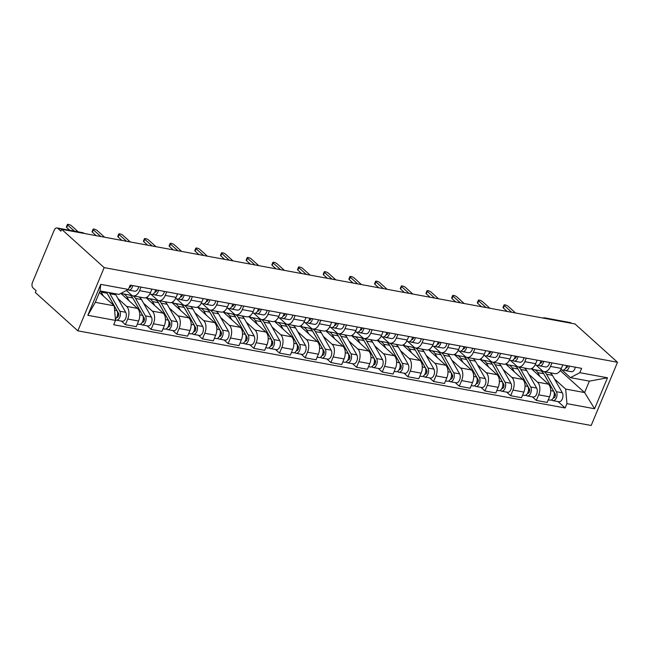 <?xml version="1.0" encoding="UTF-8"?>
<svg xmlns="http://www.w3.org/2000/svg" width="650" height="650" viewBox="0 0 650 650"><rect width="100%" height="100%" fill="white"/><g stroke="black" fill="none" stroke-linecap="round" stroke-linejoin="round"><path stroke-width="0.97" d="M61.652 229.304L60.881 231.148L57.761 228.329A4.152 2.462 -79.6 0 0 56.981 227.931A4.152 2.462 -79.6 0 0 54.21 230.206L32.5 282.36A4.152 2.462 -79.6 0 0 32.979 287.869L36.099 290.68L35.336 292.524L77.837 330.834L591.183 425.482L617.5 362.269L104.154 267.613L61.652 229.304L574.998 323.952L617.5 362.269M545.943 318.598L545.594 318.281A4.152 2.462 100.4 0 0 544.806 317.874L570.326 322.587A4.152 2.462 100.4 0 1 571.106 322.985L545.594 318.281A4.152 3.144 132 0 0 544.334 318.297M77.837 330.834L104.154 267.613M117.902 298.521L126.628 306.386A9.555 5.655 100.4 0 1 127.733 319.044L125.393 324.667L136.256 326.666L138.596 321.043A9.555 5.655 -79.6 0 0 137.499 308.392L120.876 293.41M133.185 295.88L144.048 297.879A9.555 5.655 -79.6 0 0 150.418 292.662L139.547 290.656A9.555 5.655 100.4 0 1 133.185 295.88A9.555 5.655 100.4 0 1 131.389 294.962L126.425 290.485M139.547 290.656L141.026 287.113M121.428 321.092L125.393 324.667M150.418 292.662L151.889 289.12M143.593 303.257L152.311 311.123A9.555 5.655 100.4 0 1 153.416 323.773L151.076 329.396L161.947 331.402L164.287 325.78A9.555 5.655 -79.6 0 0 163.183 313.129L146.039 297.668M166.709 291.85L165.23 295.392A9.555 5.655 100.4 0 1 158.868 300.609A9.555 5.655 100.4 0 1 157.072 299.691L150.963 294.19M147.119 325.829L151.076 329.396M158.868 300.609L169.731 302.616A9.555 5.655 -79.6 0 0 176.101 297.399L177.572 293.857M169.276 307.994L177.994 315.859A9.555 5.655 100.4 0 1 179.099 328.51L176.759 334.132L187.631 336.139L189.971 330.517A9.555 5.655 -79.6 0 0 188.866 317.858L171.722 302.404M192.392 296.587L190.913 300.129A9.555 5.655 100.4 0 1 184.551 305.346A9.555 5.655 100.4 0 1 182.756 304.428L176.646 298.919M172.803 330.566L176.759 334.132M184.551 305.346L195.414 307.352A9.555 5.655 -79.6 0 0 201.784 302.128L203.255 298.586M194.959 312.731L203.686 320.596A9.555 5.655 100.4 0 1 204.782 333.247L202.442 338.869L213.314 340.876L215.654 335.254A9.555 5.655 -79.6 0 0 214.549 322.595L197.405 307.141M218.075 301.324L216.604 304.866A9.555 5.655 100.4 0 1 210.234 310.082A9.555 5.655 100.4 0 1 208.439 309.164L202.329 303.656M198.486 335.294L202.442 338.869M210.234 310.082L221.106 312.089A9.555 5.655 -79.6 0 0 227.467 306.865L228.938 303.322M220.643 317.468L229.369 325.325A9.555 5.655 100.4 0 1 230.466 337.984L228.126 343.606L238.997 345.605L241.337 339.991A9.555 5.655 -79.6 0 0 240.232 327.332L223.088 311.878M243.758 306.061L242.287 309.603A9.555 5.655 100.4 0 1 235.918 314.819A9.555 5.655 100.4 0 1 234.122 313.901L228.012 308.392M224.169 340.031L228.126 343.606M235.918 314.819L246.789 316.818A9.555 5.655 -79.6 0 0 253.151 311.602L254.629 308.059M246.326 322.197L255.052 330.062A9.555 5.655 100.4 0 1 256.157 342.721L253.817 348.343L264.68 350.342L267.02 344.719A9.555 5.655 -79.6 0 0 265.915 332.069L248.771 316.615M269.441 310.789L267.971 314.332A9.555 5.655 100.4 0 1 261.601 319.556A9.555 5.655 100.4 0 1 259.805 318.638L253.695 313.129M249.852 344.768L253.817 348.343M261.601 319.556L272.472 321.555A9.555 5.655 -79.6 0 0 278.834 316.339L280.312 312.796M272.009 326.934L280.735 334.799A9.555 5.655 100.4 0 1 281.84 347.457L279.5 353.08L290.363 355.079L292.703 349.456A9.555 5.655 -79.6 0 0 291.598 336.806L274.454 321.352M295.124 315.526L293.654 319.069A9.555 5.655 100.4 0 1 287.284 324.293A9.555 5.655 100.4 0 1 285.488 323.375L279.378 317.866M275.535 349.505L279.5 353.08M287.284 324.293L298.155 326.292A9.555 5.655 -79.6 0 0 304.517 321.076L305.996 317.533M297.692 331.671L306.418 339.536A9.555 5.655 100.4 0 1 307.523 352.194L305.183 357.809L316.046 359.816L318.386 354.193A9.555 5.655 -79.6 0 0 317.281 341.543L300.137 326.089M320.808 320.263L319.337 323.806A9.555 5.655 100.4 0 1 312.975 329.022A9.555 5.655 100.4 0 1 311.171 328.112L305.061 322.603M301.218 354.242L305.183 357.809M312.975 329.022L323.838 331.029A9.555 5.655 -79.6 0 0 330.2 325.812L331.679 322.27M323.375 336.408L332.101 344.273A9.555 5.655 100.4 0 1 333.206 356.923L330.866 362.546L341.729 364.553L344.069 358.93A9.555 5.655 -79.6 0 0 342.964 346.271L325.821 330.817M346.499 325L345.02 328.543A9.555 5.655 100.4 0 1 338.658 333.759A9.555 5.655 100.4 0 1 336.854 332.841L330.744 327.332M326.901 358.979L330.866 362.546M338.658 333.759L349.521 335.766A9.555 5.655 -79.6 0 0 355.883 330.541L357.362 326.999M349.058 341.144L357.784 349.009A9.555 5.655 100.4 0 1 358.889 361.66L356.549 367.283L367.412 369.289L369.752 363.667A9.555 5.655 -79.6 0 0 368.648 351.008L351.504 335.554M372.182 329.737L370.703 333.279A9.555 5.655 100.4 0 1 364.341 338.496A9.555 5.655 100.4 0 1 362.546 337.577L356.436 332.069M352.584 363.716L356.549 367.283M364.341 338.496L375.204 340.502A9.555 5.655 -79.6 0 0 381.574 335.278L383.045 331.736M374.741 345.881L383.467 353.746A9.555 5.655 100.4 0 1 384.572 366.397L382.233 372.019L393.096 374.026L395.436 368.404A9.555 5.655 -79.6 0 0 394.339 355.745L377.195 340.291M397.865 334.474L396.386 338.016A9.555 5.655 100.4 0 1 390.024 343.233A9.555 5.655 100.4 0 1 388.229 342.314L382.119 336.806M378.267 368.444L382.233 372.019M390.024 343.233L400.887 345.239A9.555 5.655 -79.6 0 0 407.257 340.015L408.728 336.473M400.424 350.61L409.151 358.475A9.555 5.655 100.4 0 1 410.256 371.134L407.916 376.756L418.779 378.755L421.119 373.132A9.555 5.655 -79.6 0 0 420.022 360.482L402.878 345.028M423.548 339.202L422.069 342.745A9.555 5.655 100.4 0 1 415.707 347.969A9.555 5.655 100.4 0 1 413.912 347.051L407.802 341.543M403.951 373.181L407.916 376.756M415.707 347.969L426.571 349.968A9.555 5.655 -79.6 0 0 432.941 344.752L434.411 341.209M426.116 355.347L434.834 363.212A9.555 5.655 100.4 0 1 435.939 375.871L433.599 381.493L444.47 383.492L446.81 377.869A9.555 5.655 -79.6 0 0 445.705 365.219L428.561 349.765M449.231 343.939L447.753 347.482A9.555 5.655 100.4 0 1 441.391 352.706A9.555 5.655 100.4 0 1 439.595 351.788L433.485 346.279M429.642 377.918L433.599 381.493M441.391 352.706L452.254 354.705A9.555 5.655 -79.6 0 0 458.624 349.489L460.094 345.946M451.799 360.084L460.517 367.949A9.555 5.655 100.4 0 1 461.622 380.608L459.282 386.222L470.153 388.229L472.493 382.606A9.555 5.655 -79.6 0 0 471.388 369.956L454.244 354.502M474.914 348.676L473.436 352.219A9.555 5.655 100.4 0 1 467.074 357.435A9.555 5.655 100.4 0 1 465.278 356.525L459.168 351.016M455.325 382.655L459.282 386.222M467.074 357.435L477.937 359.442A9.555 5.655 -79.6 0 0 484.307 354.226L485.777 350.683M477.482 364.821L486.208 372.686A9.555 5.655 100.4 0 1 487.305 385.336L484.965 390.959L495.836 392.966L498.176 387.343A9.555 5.655 -79.6 0 0 497.071 374.692L479.927 359.231M500.598 353.413L499.127 356.956A9.555 5.655 100.4 0 1 492.757 362.172A9.555 5.655 100.4 0 1 490.961 361.254L484.851 355.753M481.008 387.392L484.965 390.959M492.757 362.172L503.628 364.179A9.555 5.655 -79.6 0 0 509.99 358.963L511.461 355.42M503.165 369.558L511.891 377.423A9.555 5.655 100.4 0 1 512.988 390.073L510.648 395.696L521.519 397.702L523.859 392.08A9.555 5.655 -79.6 0 0 522.754 379.421L505.611 363.967M526.281 358.15L524.81 361.692A9.555 5.655 100.4 0 1 518.44 366.909A9.555 5.655 100.4 0 1 516.644 365.991L510.534 360.482M506.691 392.129L510.648 395.696M518.44 366.909L529.311 368.916A9.555 5.655 -79.6 0 0 535.673 363.691L537.152 360.149M528.848 374.294L537.574 382.159A9.555 5.655 100.4 0 1 538.679 394.81L536.339 400.433L547.202 402.439L549.543 396.817A9.555 5.655 -79.6 0 0 548.438 384.158L531.294 368.704M551.964 362.887L550.493 366.429A9.555 5.655 100.4 0 1 544.123 371.646A9.555 5.655 100.4 0 1 542.327 370.727L536.217 365.219M532.374 396.858L536.339 400.433M544.123 371.646L554.994 373.652A9.555 5.655 -79.6 0 0 561.356 368.428L562.835 364.886M106.308 292.069A12.464 7.378 100.4 0 1 107.088 293.215L114.221 305.825L115.505 320.418L87.839 315.315L100.734 284.351L128.391 289.445L118.983 294.409L100.051 290.916L95.298 302.339L114.229 305.833L99.409 292.467M560.219 370.581L584.61 392.559L589.363 381.136L570.432 377.642L579.832 372.686L581.636 368.355L130.195 285.114L128.391 289.445M579.832 372.686L607.49 377.788L594.604 408.752L566.946 403.65L565.671 389.074L584.61 392.559L594.604 408.752M115.505 320.418L113.701 324.748L565.142 407.981L566.946 403.65M554.531 379.023L565.671 389.074M570.432 377.642L561.901 369.956M558.058 401.594L565.142 407.981M87.839 315.315L95.298 302.339M100.734 284.351L100.051 290.916M589.363 381.136L607.49 377.788M129.423 287.463L129.236 287.43A2.494 1.479 -79.6 0 0 129.301 287.446A2.494 1.479 -79.6 0 0 131.202 285.301M130.431 286.951L129.553 286.658M127.774 289.778L128.57 290.038A5.192 3.071 -79.6 0 0 128.814 290.103A5.192 3.071 -79.6 0 0 132.771 285.594M134.493 291.135A5.192 3.071 -79.6 0 0 134.745 291.2A5.192 3.071 -79.6 0 0 138.694 286.683M69.834 230.303L66.706 227.476A2.389 0.658 -157.4 0 1 66.389 226.907L67.389 224.518A2.389 0.658 22.6 0 0 67.697 225.087L74.433 231.148M78.219 231.847L71.492 225.778A2.389 0.658 22.6 0 0 69.119 224.559A2.389 0.658 22.6 0 0 67.389 224.518M100.376 290.973A12.464 7.378 100.4 0 1 101.164 292.118L103.391 296.059M114.229 305.841L116.968 310.676A5.192 3.071 100.4 0 1 115.383 319.053M117.593 314.145L118.722 315.161M108.095 294.994A9.758 5.777 100.4 0 1 108.582 295.734L118.454 313.194A2.494 1.479 100.4 0 1 118.495 316.038A2.494 1.479 100.4 0 1 116.797 317.493A2.494 1.479 100.4 0 1 116.659 317.452M109.103 292.581A12.464 7.378 100.4 0 1 109.883 293.727L119.763 311.196A5.192 3.071 100.4 0 1 119.844 317.119A5.192 3.071 100.4 0 1 116.309 320.149A5.192 3.071 100.4 0 1 115.44 319.743M115.034 293.678A12.464 7.378 100.4 0 1 115.814 294.824L125.694 312.284A5.192 3.071 100.4 0 1 125.775 318.207A5.192 3.071 100.4 0 1 122.233 321.238L116.309 320.149M115.7 318.768L115.416 319.442M155.106 292.199L154.846 292.142A2.494 1.479 -79.6 0 0 154.984 292.183A2.494 1.479 -79.6 0 0 156.886 290.038M156.114 291.688L155.204 291.379M152.669 294.247L154.253 294.775A5.192 3.071 -79.6 0 0 154.497 294.84A5.192 3.071 -79.6 0 0 158.454 290.331M160.176 295.872A5.192 3.071 -79.6 0 0 160.428 295.929A5.192 3.071 -79.6 0 0 164.385 291.419M96.233 235.682L92.389 232.213A2.389 0.658 -157.4 0 1 92.072 231.644L93.072 229.247A2.389 0.658 22.6 0 0 93.389 229.816L100.823 236.527M151.45 294.263A5.192 3.071 -79.6 0 0 151.702 294.32A5.192 3.071 -79.6 0 0 155.659 289.811M104.609 237.226L97.175 230.514A2.389 0.658 22.6 0 0 94.803 229.296A2.389 0.658 22.6 0 0 93.072 229.247M180.789 296.936L180.529 296.879A2.494 1.479 -79.6 0 0 180.676 296.92A2.494 1.479 -79.6 0 0 182.569 294.775M181.797 296.424L180.887 296.116M178.352 298.984L179.936 299.512A5.192 3.071 -79.6 0 0 180.18 299.577A5.192 3.071 -79.6 0 0 184.137 295.067M185.859 300.601A5.192 3.071 -79.6 0 0 186.111 300.666A5.192 3.071 -79.6 0 0 190.068 296.156M121.916 240.411L118.072 236.949A2.389 0.658 -157.4 0 1 117.764 236.381L118.755 233.984A2.389 0.658 22.6 0 0 119.072 234.553L126.506 241.264M177.133 298.992A5.192 3.071 -79.6 0 0 177.385 299.057A5.192 3.071 -79.6 0 0 181.342 294.548M130.293 241.963L122.858 235.251A2.389 0.658 22.6 0 0 120.486 234.033A2.389 0.658 22.6 0 0 118.755 233.984M121.371 293.857A12.464 7.378 100.4 0 1 123.069 293.841L129.001 294.929A12.464 7.378 100.4 0 1 132.771 297.952L142.651 315.412A5.192 3.071 100.4 0 1 142.732 321.336A5.192 3.071 100.4 0 1 139.189 324.366L137.361 324.025M123.069 293.841A12.464 7.378 100.4 0 1 126.847 296.855L129.074 300.796M143.276 318.882L144.406 319.898M133.778 299.731A9.758 5.777 100.4 0 1 134.266 300.471L144.138 317.931A2.494 1.479 100.4 0 1 144.178 320.775A2.494 1.479 100.4 0 1 142.48 322.229A2.494 1.479 100.4 0 1 142.342 322.189M130.357 295.417A12.464 7.378 100.4 0 1 131.796 295.449A12.464 7.378 100.4 0 1 132.234 295.547M132.933 295.823A12.464 7.378 100.4 0 1 135.574 298.464L145.446 315.924A5.192 3.071 100.4 0 1 145.527 321.856A5.192 3.071 100.4 0 1 141.993 324.886A5.192 3.071 100.4 0 1 141.018 324.382L140.286 324.252M138.889 296.928A12.464 7.378 100.4 0 1 141.497 299.561L151.377 317.021A5.192 3.071 100.4 0 1 151.458 322.944A5.192 3.071 100.4 0 1 147.916 325.975L141.993 324.886M122.452 293.767L121.623 293.02M141.383 323.505L141.018 324.382M148.135 298.504L146.762 297.318M147.054 298.586A12.464 7.378 100.4 0 1 148.752 298.569L154.684 299.666A12.464 7.378 100.4 0 1 158.454 302.689L168.334 320.149A5.192 3.071 100.4 0 1 168.415 326.072A5.192 3.071 100.4 0 1 164.881 329.103L163.044 328.762M148.752 298.569A12.464 7.378 100.4 0 1 152.531 301.592L154.757 305.533M168.959 323.611L170.089 324.634M159.461 304.46A9.758 5.777 100.4 0 1 159.949 305.199L169.821 322.668A2.494 1.479 100.4 0 1 169.861 325.512A2.494 1.479 100.4 0 1 168.163 326.966A2.494 1.479 100.4 0 1 168.025 326.926M156.041 300.154A12.464 7.378 100.4 0 1 157.479 300.178A12.464 7.378 100.4 0 1 157.918 300.284M158.616 300.552A12.464 7.378 100.4 0 1 161.257 303.201L171.129 320.661A5.192 3.071 100.4 0 1 171.21 326.592A5.192 3.071 100.4 0 1 167.676 329.615A5.192 3.071 100.4 0 1 166.701 329.119L165.969 328.981M164.58 301.665A12.464 7.378 100.4 0 1 167.18 304.298L177.06 321.758A5.192 3.071 100.4 0 1 177.141 327.681A5.192 3.071 100.4 0 1 173.607 330.712L167.676 329.615M167.066 328.242L166.701 329.119M206.213 301.616L206.237 301.624A2.494 1.479 -79.6 0 0 206.359 301.657A2.494 1.479 -79.6 0 0 208.252 299.512M207.488 301.161L206.57 300.852M204.035 303.721L205.619 304.249A5.192 3.071 -79.6 0 0 205.863 304.314A5.192 3.071 -79.6 0 0 209.82 299.796M211.543 305.338A5.192 3.071 -79.6 0 0 211.794 305.402A5.192 3.071 -79.6 0 0 215.751 300.893M147.599 245.148L143.756 241.686A2.389 0.658 -157.4 0 1 143.447 241.118L144.438 238.721A2.389 0.658 22.6 0 0 144.755 239.289L152.189 245.993M202.824 303.729A5.192 3.071 -79.6 0 0 203.068 303.794A5.192 3.071 -79.6 0 0 207.025 299.284M155.984 246.691L148.541 239.988A2.389 0.658 22.6 0 0 146.169 238.769A2.389 0.658 22.6 0 0 144.438 238.721M231.896 306.353L231.92 306.361A2.494 1.479 -79.6 0 0 232.042 306.394A2.494 1.479 -79.6 0 0 233.935 304.249M233.171 305.898L232.253 305.589M229.718 308.457L231.303 308.986A5.192 3.071 -79.6 0 0 231.546 309.043A5.192 3.071 -79.6 0 0 235.503 304.533M237.234 310.074A5.192 3.071 -79.6 0 0 237.477 310.139A5.192 3.071 -79.6 0 0 241.434 305.63M173.282 249.884L169.439 246.423A2.389 0.658 -157.4 0 1 169.13 245.854L170.129 243.457A2.389 0.658 22.6 0 0 170.438 244.026L177.881 250.729M228.507 308.466A5.192 3.071 -79.6 0 0 228.751 308.531A5.192 3.071 -79.6 0 0 232.708 304.021M181.667 251.428L174.224 244.725A2.389 0.658 22.6 0 0 171.852 243.498A2.389 0.658 22.6 0 0 170.129 243.457M257.579 311.09L257.603 311.098A2.494 1.479 -79.6 0 0 257.725 311.123A2.494 1.479 -79.6 0 0 259.618 308.977M258.854 310.627L257.936 310.326M255.401 313.194L256.986 313.714A5.192 3.071 -79.6 0 0 257.238 313.779A5.192 3.071 -79.6 0 0 261.186 309.27M262.917 314.811A5.192 3.071 -79.6 0 0 263.161 314.876A5.192 3.071 -79.6 0 0 267.118 310.367M198.965 254.621L195.122 251.16A2.389 0.658 -157.4 0 1 194.813 250.591L195.812 248.194A2.389 0.658 22.6 0 0 196.121 248.763L203.564 255.466M254.191 313.202A5.192 3.071 -79.6 0 0 254.434 313.267A5.192 3.071 -79.6 0 0 258.391 308.758M207.35 256.165L199.907 249.462A2.389 0.658 22.6 0 0 197.535 248.235A2.389 0.658 22.6 0 0 195.812 248.194M173.818 303.241L172.445 302.055M172.737 303.322A12.464 7.378 100.4 0 1 174.444 303.306L180.367 304.403A12.464 7.378 100.4 0 1 184.137 307.418L194.017 324.886A5.192 3.071 100.4 0 1 194.098 330.809A5.192 3.071 100.4 0 1 190.564 333.84L188.727 333.499M174.444 303.306A12.464 7.378 100.4 0 1 178.214 306.329L180.44 310.269M194.643 328.348L195.78 329.371M185.144 309.197A9.758 5.777 100.4 0 1 185.632 309.936L195.504 327.397A2.494 1.479 100.4 0 1 195.544 330.241A2.494 1.479 100.4 0 1 193.846 331.695A2.494 1.479 100.4 0 1 193.708 331.662M181.724 304.891A12.464 7.378 100.4 0 1 183.17 304.915A12.464 7.378 100.4 0 1 183.601 305.021M184.299 305.289A12.464 7.378 100.4 0 1 186.94 307.938L196.812 325.398A5.192 3.071 100.4 0 1 196.893 331.321A5.192 3.071 100.4 0 1 193.359 334.352A5.192 3.071 100.4 0 1 192.384 333.856L191.653 333.718M190.263 306.402A12.464 7.378 100.4 0 1 192.863 309.026L202.743 326.495A5.192 3.071 100.4 0 1 202.824 332.418A5.192 3.071 100.4 0 1 199.29 335.449L193.359 334.352M192.749 332.979L192.384 333.856M199.501 307.978L198.128 306.792M198.421 308.059A12.464 7.378 100.4 0 1 200.127 308.043L206.05 309.14A12.464 7.378 100.4 0 1 209.82 312.154L219.7 329.615A5.192 3.071 100.4 0 1 219.781 335.546A5.192 3.071 100.4 0 1 216.247 338.577L214.411 338.236M200.127 308.043A12.464 7.378 100.4 0 1 203.897 311.066L206.123 315.006M220.326 333.084L221.463 334.1M210.828 313.934A9.758 5.777 100.4 0 1 211.315 314.673L221.195 332.134A2.494 1.479 100.4 0 1 221.227 334.977A2.494 1.479 100.4 0 1 219.537 336.432A2.494 1.479 100.4 0 1 219.391 336.391M207.407 309.627A12.464 7.378 100.4 0 1 208.853 309.652A12.464 7.378 100.4 0 1 209.284 309.757M209.982 310.026A12.464 7.378 100.4 0 1 212.623 312.674L222.495 330.135A5.192 3.071 100.4 0 1 222.584 336.058A5.192 3.071 100.4 0 1 219.042 339.089A5.192 3.071 100.4 0 1 218.067 338.593L217.336 338.455M215.946 311.139A12.464 7.378 100.4 0 1 218.546 313.763L228.426 331.224A5.192 3.071 100.4 0 1 228.507 337.155A5.192 3.071 100.4 0 1 224.973 340.186L219.042 339.089M218.432 337.707L218.067 338.593M225.184 312.707L223.819 311.529M224.104 312.796A12.464 7.378 100.4 0 1 225.81 312.78L231.733 313.877A12.464 7.378 100.4 0 1 235.503 316.891L245.383 334.352A5.192 3.071 100.4 0 1 245.464 340.283A5.192 3.071 100.4 0 1 241.93 343.306L240.094 342.973M225.81 312.78A12.464 7.378 100.4 0 1 229.58 315.803L231.806 319.735M246.017 337.821L247.146 338.837M236.511 318.671A9.758 5.777 100.4 0 1 236.998 319.41L246.878 336.871A2.494 1.479 100.4 0 1 246.919 339.714A2.494 1.479 100.4 0 1 245.221 341.169A2.494 1.479 100.4 0 1 245.074 341.128M233.09 314.364A12.464 7.378 100.4 0 1 234.536 314.389A12.464 7.378 100.4 0 1 234.975 314.494M235.666 314.762A12.464 7.378 100.4 0 1 238.306 317.411L248.186 334.872A5.192 3.071 100.4 0 1 248.268 340.795A5.192 3.071 100.4 0 1 244.725 343.826A5.192 3.071 100.4 0 1 243.75 343.33L243.019 343.192M241.629 315.868A12.464 7.378 100.4 0 1 244.229 318.5L254.109 335.961A5.192 3.071 100.4 0 1 254.191 341.892A5.192 3.071 100.4 0 1 250.656 344.914L244.725 343.826M244.116 342.444L243.75 343.33M283.53 315.876L283.262 315.827A2.494 1.479 -79.6 0 0 283.408 315.859A2.494 1.479 -79.6 0 0 285.301 313.714M284.537 315.364L283.619 315.063M281.092 317.923L282.669 318.451A5.192 3.071 -79.6 0 0 282.921 318.516A5.192 3.071 -79.6 0 0 286.877 314.007M288.6 319.548A5.192 3.071 -79.6 0 0 288.844 319.613A5.192 3.071 -79.6 0 0 292.801 315.096M224.648 259.358L220.805 255.889A2.389 0.658 -157.4 0 1 220.496 255.32L221.496 252.931A2.389 0.658 22.6 0 0 221.804 253.5L229.247 260.203M279.874 317.939A5.192 3.071 -79.6 0 0 280.118 318.004A5.192 3.071 -79.6 0 0 284.074 313.487M233.033 260.902L225.591 254.199A2.389 0.658 22.6 0 0 223.218 252.972A2.389 0.658 22.6 0 0 221.496 252.931M250.876 317.444L249.502 316.266M249.787 317.533A12.464 7.378 100.4 0 1 251.493 317.517L257.416 318.606A12.464 7.378 100.4 0 1 261.194 321.628L271.066 339.089A5.192 3.071 100.4 0 1 271.148 345.012A5.192 3.071 100.4 0 1 267.613 348.043L265.777 347.709M251.493 317.517A12.464 7.378 100.4 0 1 255.263 320.531L257.489 324.472M271.7 342.558L272.829 343.574M262.194 323.408A9.758 5.777 100.4 0 1 262.681 324.147L272.561 341.608A2.494 1.479 100.4 0 1 272.602 344.451A2.494 1.479 100.4 0 1 270.904 345.906A2.494 1.479 100.4 0 1 270.757 345.865M258.773 319.093A12.464 7.378 100.4 0 1 260.219 319.126A12.464 7.378 100.4 0 1 260.658 319.231M261.349 319.499A12.464 7.378 100.4 0 1 263.989 322.14L273.869 339.609A5.192 3.071 100.4 0 1 273.951 345.532A5.192 3.071 100.4 0 1 270.408 348.562A5.192 3.071 100.4 0 1 269.433 348.059L268.702 347.929M267.312 320.604A12.464 7.378 100.4 0 1 269.921 323.237L279.793 340.697A5.192 3.071 100.4 0 1 279.874 346.621A5.192 3.071 100.4 0 1 276.339 349.651L270.408 348.562M269.799 347.181L269.433 348.059M309.213 320.613L308.953 320.556A2.494 1.479 -79.6 0 0 309.091 320.596A2.494 1.479 -79.6 0 0 310.984 318.451M310.221 320.101L309.303 319.8M306.776 322.66L308.352 323.188A5.192 3.071 -79.6 0 0 308.604 323.253A5.192 3.071 -79.6 0 0 312.561 318.744M314.283 324.285A5.192 3.071 -79.6 0 0 314.527 324.342A5.192 3.071 -79.6 0 0 318.484 319.832M250.331 264.095L246.488 260.626A2.389 0.658 -157.4 0 1 246.179 260.057L247.179 257.66A2.389 0.658 22.6 0 0 247.488 258.229L254.93 264.94M305.557 322.676A5.192 3.071 -79.6 0 0 305.801 322.733A5.192 3.071 -79.6 0 0 309.757 318.224M258.716 265.639L251.274 258.928A2.389 0.658 22.6 0 0 248.901 257.709A2.389 0.658 22.6 0 0 247.179 257.66M276.559 322.181L275.186 320.994M275.47 322.27A12.464 7.378 100.4 0 1 277.176 322.254L283.099 323.342A12.464 7.378 100.4 0 1 286.877 326.365L296.749 343.826A5.192 3.071 100.4 0 1 296.831 349.749A5.192 3.071 100.4 0 1 293.296 352.779L291.46 352.438M277.176 322.254A12.464 7.378 100.4 0 1 280.946 325.268L283.173 329.209M297.383 347.295L298.512 348.311M287.877 328.144A9.758 5.777 100.4 0 1 288.364 328.884L298.244 346.344A2.494 1.479 100.4 0 1 298.285 349.188A2.494 1.479 100.4 0 1 296.587 350.642A2.494 1.479 100.4 0 1 296.441 350.602M284.456 323.83A12.464 7.378 100.4 0 1 285.902 323.863A12.464 7.378 100.4 0 1 286.341 323.968M287.032 324.236A12.464 7.378 100.4 0 1 289.673 326.877L299.553 344.338A5.192 3.071 100.4 0 1 299.634 350.269A5.192 3.071 100.4 0 1 296.099 353.299A5.192 3.071 100.4 0 1 295.116 352.796L294.385 352.666M292.996 325.341A12.464 7.378 100.4 0 1 295.604 327.974L305.476 345.434A5.192 3.071 100.4 0 1 305.557 351.358A5.192 3.071 100.4 0 1 302.023 354.388L296.099 353.299M295.482 351.918L295.116 352.796M334.636 325.293L334.661 325.301A2.494 1.479 -79.6 0 0 334.774 325.333A2.494 1.479 -79.6 0 0 336.668 323.188M335.904 324.838L334.986 324.529M332.459 327.397L334.035 327.925A5.192 3.071 -79.6 0 0 334.287 327.99A5.192 3.071 -79.6 0 0 338.244 323.481M339.966 329.014A5.192 3.071 -79.6 0 0 340.21 329.079A5.192 3.071 -79.6 0 0 344.167 324.569M276.014 268.824L272.171 265.363A2.389 0.658 -157.4 0 1 271.863 264.794L272.862 262.397A2.389 0.658 22.6 0 0 273.171 262.966L280.613 269.677M331.24 327.405A5.192 3.071 -79.6 0 0 331.484 327.47A5.192 3.071 -79.6 0 0 335.441 322.961M284.399 270.376L276.957 263.664A2.389 0.658 22.6 0 0 274.584 262.446A2.389 0.658 22.6 0 0 272.862 262.397M302.242 326.918L300.869 325.731M301.161 326.999A12.464 7.378 100.4 0 1 302.859 326.991L308.791 328.079A12.464 7.378 100.4 0 1 312.561 331.102L322.433 348.562A5.192 3.071 100.4 0 1 322.514 354.486A5.192 3.071 100.4 0 1 318.979 357.516L317.143 357.175M302.859 326.991A12.464 7.378 100.4 0 1 306.629 330.005L308.864 333.946M323.066 352.024L324.196 353.048M313.568 332.873A9.758 5.777 100.4 0 1 314.048 333.613L323.928 351.081A2.494 1.479 100.4 0 1 323.968 353.925A2.494 1.479 100.4 0 1 322.27 355.379A2.494 1.479 100.4 0 1 322.124 355.339M310.148 328.567A12.464 7.378 100.4 0 1 311.586 328.599A12.464 7.378 100.4 0 1 312.024 328.697M312.723 328.965A12.464 7.378 100.4 0 1 315.356 331.614L325.236 349.074A5.192 3.071 100.4 0 1 325.317 355.006A5.192 3.071 100.4 0 1 321.783 358.028A5.192 3.071 100.4 0 1 320.799 357.533L320.068 357.394M318.679 330.078A12.464 7.378 100.4 0 1 321.287 332.711L331.159 350.171A5.192 3.071 100.4 0 1 331.24 356.094A5.192 3.071 100.4 0 1 327.706 359.125L321.783 358.028M321.165 356.655L320.799 357.533M360.319 330.029L360.344 330.037A2.494 1.479 -79.6 0 0 360.457 330.07A2.494 1.479 -79.6 0 0 362.351 327.925M361.587 329.574L360.669 329.266M358.142 332.134L359.726 332.662A5.192 3.071 -79.6 0 0 359.97 332.727A5.192 3.071 -79.6 0 0 363.927 328.209M365.649 333.751A5.192 3.071 -79.6 0 0 365.893 333.816A5.192 3.071 -79.6 0 0 369.85 329.306M301.697 273.561L297.863 270.099A2.389 0.658 -157.4 0 1 297.546 269.531L298.545 267.134A2.389 0.658 22.6 0 0 298.854 267.702L306.296 274.414M356.923 332.142A5.192 3.071 -79.6 0 0 357.167 332.207A5.192 3.071 -79.6 0 0 361.124 327.697M310.082 275.104L302.64 268.401A2.389 0.658 22.6 0 0 300.267 267.183A2.389 0.658 22.6 0 0 298.545 267.134M327.925 331.654L326.552 330.468M326.844 331.736A12.464 7.378 100.4 0 1 328.543 331.719L334.474 332.816A12.464 7.378 100.4 0 1 338.244 335.831L348.116 353.299A5.192 3.071 100.4 0 1 348.197 359.223A5.192 3.071 100.4 0 1 344.662 362.253L342.826 361.912M328.543 331.719A12.464 7.378 100.4 0 1 332.312 334.742L334.547 338.683M348.749 356.761L349.879 357.784M339.251 337.61A9.758 5.777 100.4 0 1 339.731 338.349L349.611 355.81A2.494 1.479 100.4 0 1 349.651 358.662A2.494 1.479 100.4 0 1 347.953 360.108A2.494 1.479 100.4 0 1 347.815 360.076M335.831 333.304A12.464 7.378 100.4 0 1 337.269 333.328A12.464 7.378 100.4 0 1 337.707 333.434M338.406 333.702A12.464 7.378 100.4 0 1 341.039 336.351L350.919 353.811A5.192 3.071 100.4 0 1 351 359.734A5.192 3.071 100.4 0 1 347.466 362.765A5.192 3.071 100.4 0 1 346.491 362.269L345.751 362.131M344.362 334.815A12.464 7.378 100.4 0 1 346.97 337.439L356.842 354.908A5.192 3.071 100.4 0 1 356.923 360.831A5.192 3.071 100.4 0 1 353.389 363.862L347.466 362.765M346.856 361.392L346.491 362.269M386.002 334.766L386.027 334.774A2.494 1.479 -79.6 0 0 386.141 334.807A2.494 1.479 -79.6 0 0 388.042 332.662M387.27 334.311L386.352 334.002M383.825 336.871L385.409 337.399A5.192 3.071 -79.6 0 0 385.653 337.456A5.192 3.071 -79.6 0 0 389.61 332.946M391.332 338.488A5.192 3.071 -79.6 0 0 391.576 338.553A5.192 3.071 -79.6 0 0 395.533 334.043M327.389 278.298L323.546 274.836A2.389 0.658 -157.4 0 1 323.229 274.267L324.228 271.871A2.389 0.658 22.6 0 0 324.537 272.439L331.979 279.142M382.606 336.879A5.192 3.071 -79.6 0 0 382.858 336.944A5.192 3.071 -79.6 0 0 386.807 332.434M335.766 279.841L328.331 273.138A2.389 0.658 22.6 0 0 325.959 271.911A2.389 0.658 22.6 0 0 324.228 271.871M353.608 336.391L352.235 335.205M352.527 336.473A12.464 7.378 100.4 0 1 354.226 336.456L360.157 337.553A12.464 7.378 100.4 0 1 363.927 340.567L373.807 358.036A5.192 3.071 100.4 0 1 373.888 363.959A5.192 3.071 100.4 0 1 370.346 366.99L368.509 366.649M354.226 336.456A12.464 7.378 100.4 0 1 357.996 339.479L360.23 343.419M374.433 361.498L375.562 362.521M364.934 342.347A9.758 5.777 100.4 0 1 365.422 343.086L375.294 360.547A2.494 1.479 100.4 0 1 375.334 363.391A2.494 1.479 100.4 0 1 373.636 364.845A2.494 1.479 100.4 0 1 373.498 364.812M361.514 338.041A12.464 7.378 100.4 0 1 362.952 338.065A12.464 7.378 100.4 0 1 363.391 338.171M364.089 338.439A12.464 7.378 100.4 0 1 366.722 341.088L376.602 358.548A5.192 3.071 100.4 0 1 376.683 364.471A5.192 3.071 100.4 0 1 373.149 367.502A5.192 3.071 100.4 0 1 372.174 367.006L371.442 366.868M370.045 339.552A12.464 7.378 100.4 0 1 372.653 342.176L382.525 359.645A5.192 3.071 100.4 0 1 382.614 365.568A5.192 3.071 100.4 0 1 379.072 368.599L373.149 367.502M372.539 366.129L372.174 367.006M411.946 339.552L411.686 339.503A2.494 1.479 -79.6 0 0 411.824 339.536A2.494 1.479 -79.6 0 0 413.725 337.391M412.953 339.04L412.043 338.739M409.508 341.608L411.092 342.127A5.192 3.071 -79.6 0 0 411.336 342.192A5.192 3.071 -79.6 0 0 415.293 337.683M417.016 343.224A5.192 3.071 -79.6 0 0 417.267 343.289A5.192 3.071 -79.6 0 0 421.224 338.78M353.072 283.034L349.229 279.573A2.389 0.658 -157.4 0 1 348.912 279.004L349.911 276.608A2.389 0.658 22.6 0 0 350.228 277.176L357.662 283.879M408.289 341.616A5.192 3.071 -79.6 0 0 408.541 341.681A5.192 3.071 -79.6 0 0 412.498 337.171M361.449 284.578L354.014 277.875A2.389 0.658 22.6 0 0 351.642 276.648A2.389 0.658 22.6 0 0 349.911 276.608M379.291 341.128L377.918 339.942M378.211 341.209A12.464 7.378 100.4 0 1 379.909 341.193L385.84 342.29A12.464 7.378 100.4 0 1 389.61 345.304L399.49 362.765A5.192 3.071 100.4 0 1 399.571 368.696A5.192 3.071 100.4 0 1 396.029 371.719L394.201 371.386M379.909 341.193A12.464 7.378 100.4 0 1 383.687 344.216L385.913 348.156M400.116 366.234L401.245 367.25M390.618 347.084A9.758 5.777 100.4 0 1 391.105 347.823L400.977 365.284A2.494 1.479 100.4 0 1 401.017 368.127A2.494 1.479 100.4 0 1 399.319 369.582A2.494 1.479 100.4 0 1 399.181 369.541M387.197 342.777A12.464 7.378 100.4 0 1 388.635 342.802A12.464 7.378 100.4 0 1 389.074 342.908M389.773 343.176A12.464 7.378 100.4 0 1 392.413 345.824L402.285 363.285A5.192 3.071 100.4 0 1 402.366 369.208A5.192 3.071 100.4 0 1 398.832 372.239A5.192 3.071 100.4 0 1 397.857 371.743L397.126 371.605M395.728 344.281A12.464 7.378 100.4 0 1 398.336 346.913L408.216 364.374A5.192 3.071 100.4 0 1 408.298 370.305A5.192 3.071 100.4 0 1 404.755 373.327L398.832 372.239M398.223 370.858L397.857 371.743M437.369 344.24L437.393 344.248A2.494 1.479 -79.6 0 0 437.507 344.273A2.494 1.479 -79.6 0 0 439.408 342.127M438.636 343.777L437.726 343.476M435.191 346.336L436.776 346.864A5.192 3.071 -79.6 0 0 437.019 346.929A5.192 3.071 -79.6 0 0 440.976 342.42M442.699 347.961A5.192 3.071 -79.6 0 0 442.951 348.026A5.192 3.071 -79.6 0 0 446.907 343.509M378.755 287.771L374.912 284.31A2.389 0.658 -157.4 0 1 374.603 283.741L375.594 281.344A2.389 0.658 22.6 0 0 375.911 281.913L383.346 288.616M433.973 346.352A5.192 3.071 -79.6 0 0 434.224 346.418A5.192 3.071 -79.6 0 0 438.181 341.9M387.132 289.315L379.697 282.612A2.389 0.658 22.6 0 0 377.325 281.385A2.389 0.658 22.6 0 0 375.594 281.344M404.974 345.857L403.601 344.679M403.894 345.946A12.464 7.378 100.4 0 1 405.592 345.93L411.523 347.019A12.464 7.378 100.4 0 1 415.293 350.041L425.173 367.502A5.192 3.071 100.4 0 1 425.254 373.425A5.192 3.071 100.4 0 1 421.72 376.456L419.884 376.123M405.592 345.93A12.464 7.378 100.4 0 1 409.37 348.952L411.596 352.885M425.799 370.971L426.928 371.987M416.301 351.821A9.758 5.777 100.4 0 1 416.788 352.56L426.66 370.021A2.494 1.479 100.4 0 1 426.701 372.864A2.494 1.479 100.4 0 1 425.003 374.319A2.494 1.479 100.4 0 1 424.864 374.278M412.88 347.514A12.464 7.378 100.4 0 1 414.318 347.539A12.464 7.378 100.4 0 1 414.757 347.644M415.456 347.912A12.464 7.378 100.4 0 1 418.096 350.561L427.968 368.022A5.192 3.071 100.4 0 1 428.049 373.945A5.192 3.071 100.4 0 1 424.515 376.976A5.192 3.071 100.4 0 1 423.54 376.472L422.809 376.342M421.411 349.017A12.464 7.378 100.4 0 1 424.019 351.65L433.899 369.111A5.192 3.071 100.4 0 1 433.981 375.034A5.192 3.071 100.4 0 1 430.438 378.064L424.515 376.976M423.906 375.594L423.54 376.472M463.052 348.969L463.076 348.977A2.494 1.479 -79.6 0 0 463.198 349.009A2.494 1.479 -79.6 0 0 465.091 346.864M464.327 348.514L463.409 348.213M460.874 351.073L462.459 351.601A5.192 3.071 -79.6 0 0 462.702 351.666A5.192 3.071 -79.6 0 0 466.659 347.157M468.382 352.698A5.192 3.071 -79.6 0 0 468.634 352.755A5.192 3.071 -79.6 0 0 472.591 348.246M404.438 292.508L400.595 289.039A2.389 0.658 -157.4 0 1 400.286 288.47L401.277 286.073A2.389 0.658 22.6 0 0 401.594 286.642L409.029 293.353M459.656 351.089A5.192 3.071 -79.6 0 0 459.907 351.146A5.192 3.071 -79.6 0 0 463.864 346.637M412.815 294.052L405.381 287.341A2.389 0.658 22.6 0 0 403.008 286.122A2.389 0.658 22.6 0 0 401.277 286.073M430.657 350.594L429.284 349.416M429.577 350.683A12.464 7.378 100.4 0 1 431.283 350.667L437.206 351.756A12.464 7.378 100.4 0 1 440.976 354.778L450.856 372.239A5.192 3.071 100.4 0 1 450.938 378.162A5.192 3.071 100.4 0 1 447.403 381.192L445.567 380.851M431.283 350.667A12.464 7.378 100.4 0 1 435.053 353.681L437.279 357.622M451.482 375.708L452.611 376.724M441.984 356.558A9.758 5.777 100.4 0 1 442.471 357.297L452.343 374.757A2.494 1.479 100.4 0 1 452.384 377.601A2.494 1.479 100.4 0 1 450.686 379.056A2.494 1.479 100.4 0 1 450.548 379.015M438.563 352.243A12.464 7.378 100.4 0 1 440.001 352.276A12.464 7.378 100.4 0 1 440.44 352.381M441.139 352.649A12.464 7.378 100.4 0 1 443.779 355.29L453.651 372.759A5.192 3.071 100.4 0 1 453.733 378.682A5.192 3.071 100.4 0 1 450.198 381.713A5.192 3.071 100.4 0 1 449.223 381.209L448.492 381.079M447.102 353.754A12.464 7.378 100.4 0 1 449.702 356.387L459.582 373.848A5.192 3.071 100.4 0 1 459.664 379.771A5.192 3.071 100.4 0 1 456.129 382.801L450.198 381.713M449.589 380.331L449.223 381.209M488.735 353.706L488.759 353.714A2.494 1.479 -79.6 0 0 488.881 353.746A2.494 1.479 -79.6 0 0 490.774 351.601M490.011 353.251L489.093 352.942M486.558 355.81L488.142 356.338A5.192 3.071 -79.6 0 0 488.386 356.403A5.192 3.071 -79.6 0 0 492.343 351.894M494.073 357.435A5.192 3.071 -79.6 0 0 494.317 357.492A5.192 3.071 -79.6 0 0 498.274 352.983M430.121 297.237L426.278 293.776A2.389 0.658 -157.4 0 1 425.969 293.207L426.961 290.81A2.389 0.658 22.6 0 0 427.277 291.379L434.712 298.09M485.347 355.818A5.192 3.071 -79.6 0 0 485.591 355.883A5.192 3.071 -79.6 0 0 489.548 351.374M438.506 298.789L431.064 292.077A2.389 0.658 22.6 0 0 428.691 290.859A2.389 0.658 22.6 0 0 426.961 290.81M456.341 355.331L454.968 354.144M455.26 355.42A12.464 7.378 100.4 0 1 456.966 355.404L462.889 356.493A12.464 7.378 100.4 0 1 466.659 359.515L476.539 376.976A5.192 3.071 100.4 0 1 476.621 382.899A5.192 3.071 100.4 0 1 473.086 385.929L471.25 385.588M456.966 355.404A12.464 7.378 100.4 0 1 460.736 358.418L462.962 362.359M477.165 380.437L478.302 381.461M467.667 361.294A9.758 5.777 100.4 0 1 468.154 362.026L478.034 379.494A2.494 1.479 100.4 0 1 478.067 382.338A2.494 1.479 100.4 0 1 476.369 383.793A2.494 1.479 100.4 0 1 476.231 383.752M464.246 356.98A12.464 7.378 100.4 0 1 465.692 357.012A12.464 7.378 100.4 0 1 466.123 357.11M466.822 357.386A12.464 7.378 100.4 0 1 469.462 360.027L479.334 377.488A5.192 3.071 100.4 0 1 479.416 383.419A5.192 3.071 100.4 0 1 475.881 386.441A5.192 3.071 100.4 0 1 474.906 385.946L474.175 385.816M472.786 358.491A12.464 7.378 100.4 0 1 475.386 361.124L485.266 378.584A5.192 3.071 100.4 0 1 485.347 384.507A5.192 3.071 100.4 0 1 481.812 387.538L475.881 386.441M475.272 385.068L474.906 385.946M514.686 358.499L514.418 358.442A2.494 1.479 -79.6 0 0 514.564 358.483A2.494 1.479 -79.6 0 0 516.457 356.338M515.694 357.988L514.776 357.679M512.241 360.547L513.825 361.075A5.192 3.071 -79.6 0 0 514.069 361.14A5.192 3.071 -79.6 0 0 518.026 356.623M519.756 362.164A5.192 3.071 -79.6 0 0 520 362.229A5.192 3.071 -79.6 0 0 523.957 357.719M455.804 301.974L451.961 298.512A2.389 0.658 -157.4 0 1 451.652 297.944L452.652 295.547A2.389 0.658 22.6 0 0 452.961 296.116L460.403 302.827M511.03 360.555A5.192 3.071 -79.6 0 0 511.274 360.62A5.192 3.071 -79.6 0 0 515.231 356.111M464.189 303.526L456.747 296.814A2.389 0.658 22.6 0 0 454.374 295.596A2.389 0.658 22.6 0 0 452.652 295.547M482.024 360.067L480.659 358.881M480.943 360.149A12.464 7.378 100.4 0 1 482.649 360.132L488.573 361.229A12.464 7.378 100.4 0 1 492.343 364.252L502.223 381.713A5.192 3.071 100.4 0 1 502.304 387.636A5.192 3.071 100.4 0 1 498.769 390.666L496.933 390.325M482.649 360.132A12.464 7.378 100.4 0 1 486.419 363.155L488.646 367.096M502.848 385.174L503.986 386.197M493.35 366.023A9.758 5.777 100.4 0 1 493.837 366.762L503.718 384.231A2.494 1.479 100.4 0 1 503.75 387.075A2.494 1.479 100.4 0 1 502.06 388.529A2.494 1.479 100.4 0 1 501.914 388.489M489.929 361.717A12.464 7.378 100.4 0 1 491.376 361.741A12.464 7.378 100.4 0 1 491.806 361.847M492.505 362.115A12.464 7.378 100.4 0 1 495.146 364.764L505.017 382.224A5.192 3.071 100.4 0 1 505.107 388.156A5.192 3.071 100.4 0 1 501.564 391.178A5.192 3.071 100.4 0 1 500.589 390.683L499.858 390.544M498.469 363.228A12.464 7.378 100.4 0 1 501.069 365.861L510.949 383.321A5.192 3.071 100.4 0 1 511.03 389.244A5.192 3.071 100.4 0 1 507.496 392.275L501.564 391.178M500.955 389.805L500.589 390.683M540.369 363.228L540.101 363.179A2.494 1.479 -79.6 0 0 540.247 363.22A2.494 1.479 -79.6 0 0 542.141 361.075M541.377 362.724L540.459 362.416M537.924 365.284L539.508 365.812A5.192 3.071 -79.6 0 0 539.76 365.877A5.192 3.071 -79.6 0 0 543.709 361.359M545.439 366.901A5.192 3.071 -79.6 0 0 545.683 366.966A5.192 3.071 -79.6 0 0 549.64 362.456M481.488 306.711L477.644 303.249A2.389 0.658 -157.4 0 1 477.336 302.681L478.335 300.284A2.389 0.658 22.6 0 0 478.644 300.852L486.086 307.556M536.713 365.292A5.192 3.071 -79.6 0 0 536.957 365.357A5.192 3.071 -79.6 0 0 540.914 360.848M489.872 308.254L482.43 301.551A2.389 0.658 22.6 0 0 480.058 300.324A2.389 0.658 22.6 0 0 478.335 300.284M507.715 364.804L506.342 363.618M506.626 364.886A12.464 7.378 100.4 0 1 508.332 364.869L514.256 365.966A12.464 7.378 100.4 0 1 518.034 368.981L527.906 386.449A5.192 3.071 100.4 0 1 527.987 392.373A5.192 3.071 100.4 0 1 524.452 395.403L522.616 395.062M508.332 364.869A12.464 7.378 100.4 0 1 512.102 367.892L514.329 371.832M528.539 389.911L529.669 390.934M519.033 370.76A9.758 5.777 100.4 0 1 519.521 371.499L529.401 388.96A2.494 1.479 100.4 0 1 529.441 391.804A2.494 1.479 100.4 0 1 527.743 393.258A2.494 1.479 100.4 0 1 527.597 393.226M515.613 366.454A12.464 7.378 100.4 0 1 517.059 366.478A12.464 7.378 100.4 0 1 517.497 366.584M518.188 366.852A12.464 7.378 100.4 0 1 520.829 369.501L530.709 386.961A5.192 3.071 100.4 0 1 530.79 392.884A5.192 3.071 100.4 0 1 527.247 395.915A5.192 3.071 100.4 0 1 526.273 395.419L525.541 395.281M524.152 367.965A12.464 7.378 100.4 0 1 526.752 370.589L536.632 388.058A5.192 3.071 100.4 0 1 536.713 393.981A5.192 3.071 100.4 0 1 533.179 397.012L527.247 395.915M526.638 394.542L526.273 395.419M565.784 367.916L565.809 367.924A2.494 1.479 -79.6 0 0 565.931 367.957A2.494 1.479 -79.6 0 0 567.824 365.812M567.06 367.453L566.142 367.152M563.615 370.021L565.191 370.549A5.192 3.071 -79.6 0 0 565.443 370.606A5.192 3.071 -79.6 0 0 569.4 366.096M571.122 371.637A5.192 3.071 -79.6 0 0 571.366 371.702A5.192 3.071 -79.6 0 0 575.323 367.193M507.171 311.447L503.327 307.986A2.389 0.658 -157.4 0 1 503.019 307.418L504.018 305.021A2.389 0.658 22.6 0 0 504.327 305.589L511.769 312.293M562.396 370.029A5.192 3.071 -79.6 0 0 562.64 370.094A5.192 3.071 -79.6 0 0 566.597 365.584M515.556 312.991L508.113 306.288A2.389 0.658 22.6 0 0 505.741 305.061A2.389 0.658 22.6 0 0 504.018 305.021M533.398 369.541L532.025 368.355M532.309 369.623A12.464 7.378 100.4 0 1 534.016 369.606L539.939 370.703A12.464 7.378 100.4 0 1 543.717 373.717L553.589 391.178A5.192 3.071 100.4 0 1 553.67 397.109A5.192 3.071 100.4 0 1 550.136 400.132L548.299 399.799M534.016 369.606A12.464 7.378 100.4 0 1 537.786 372.629L540.012 376.569M554.222 394.648L555.352 395.663M544.716 375.497A9.758 5.777 100.4 0 1 545.204 376.236L555.084 393.697A2.494 1.479 100.4 0 1 555.124 396.541A2.494 1.479 100.4 0 1 553.426 397.995A2.494 1.479 100.4 0 1 553.28 397.954M541.296 371.191A12.464 7.378 100.4 0 1 542.742 371.215A12.464 7.378 100.4 0 1 543.181 371.321M543.871 371.589A12.464 7.378 100.4 0 1 546.512 374.238L556.392 391.698A5.192 3.071 100.4 0 1 556.473 397.621A5.192 3.071 100.4 0 1 552.931 400.652A5.192 3.071 100.4 0 1 551.956 400.156L551.224 400.018M549.835 372.702A12.464 7.378 100.4 0 1 552.443 375.326L562.315 392.787A5.192 3.071 100.4 0 1 562.396 398.718A5.192 3.071 100.4 0 1 558.862 401.749L552.931 400.652M552.321 399.271L551.956 400.156M548.438 384.158L537.574 382.159M522.754 379.421L511.891 377.423M497.071 374.692L486.208 372.686M471.388 369.956L460.517 367.949M445.705 365.219L434.834 363.212M420.022 360.482L409.151 358.475M394.339 355.745L383.467 353.746M368.648 351.008L357.784 349.009M342.964 346.271L332.101 344.273M317.281 341.543L306.418 339.536M291.598 336.806L280.735 334.799M265.915 332.069L255.052 330.062M240.232 327.332L229.369 325.325M214.549 322.595L203.686 320.596M188.866 317.858L177.994 315.859M163.183 313.129L152.311 311.123M137.499 308.392L126.628 306.386M535.673 363.691L524.81 361.692M509.99 358.963L499.127 356.956M484.307 354.226L473.436 352.219M458.624 349.489L447.753 347.482M432.941 344.752L422.069 342.745M407.257 340.015L396.386 338.016M381.574 335.278L370.703 333.279M355.883 330.541L345.02 328.543M330.2 325.812L319.337 323.806M304.517 321.076L293.654 319.069M278.834 316.339L267.971 314.332M253.151 311.602L242.287 309.603M227.467 306.865L216.604 304.866M201.784 302.128L190.913 300.129M176.101 297.399L165.23 295.392M561.356 368.428L550.493 366.429M523.859 392.08L512.988 390.073M498.176 387.343L487.305 385.336M472.493 382.606L461.622 380.608M446.81 377.869L435.939 375.871M421.119 373.132L410.256 371.134M395.436 368.404L384.572 366.397M369.752 363.667L358.889 361.66M344.069 358.93L333.206 356.923M318.386 354.193L307.523 352.194M292.703 349.456L281.84 347.457M267.02 344.719L256.157 342.721M241.337 339.991L230.466 337.984M215.654 335.254L204.782 333.247M189.971 330.517L179.099 328.51M164.287 325.78L153.416 323.773M138.596 321.043L127.733 319.044M549.543 396.817L538.679 394.81M56.981 227.931L82.501 232.635A4.152 4.152 0 0 1 84.354 233.488A4.152 3.144 132 0 0 83.281 233.033L57.761 228.329M83.639 233.358L83.281 233.033A4.152 2.462 100.4 0 0 82.501 232.635M67.697 225.087L66.706 227.476M107.088 293.215L101.164 292.118M116.968 310.676L114.611 310.245M117.325 317.436L116.724 317.322M115.814 294.824L109.883 293.727M125.694 312.284L119.763 311.196M93.389 229.816L92.389 232.213M119.072 234.553L118.072 236.949M132.771 297.952L126.847 296.855M142.651 315.412L139.791 314.884M143.008 322.173L142.407 322.059M141.497 299.561L135.574 298.464M151.377 317.021L145.446 315.924M158.454 302.689L152.531 301.592M168.334 320.149L165.474 319.621M168.691 326.909L168.09 326.796M167.18 304.298L161.257 303.201M177.06 321.758L171.129 320.661M144.755 239.289L143.756 241.686M170.438 244.026L169.439 246.423M196.121 248.763L195.122 251.16M184.137 307.418L178.214 306.329M194.017 324.886L191.157 324.358M194.374 331.638L193.773 331.533M192.863 309.026L186.94 307.938M202.743 326.495L196.812 325.398M209.82 312.154L203.897 311.066M219.7 329.615L216.84 329.095M220.057 336.375L219.456 336.269M218.546 313.763L212.623 312.674M228.426 331.224L222.495 330.135M235.503 316.891L229.58 315.803M245.383 334.352L242.523 333.824M245.741 341.112L245.139 341.006M244.229 318.5L238.306 317.411M254.109 335.961L248.186 334.872M221.804 253.5L220.805 255.889M261.194 321.628L255.263 320.531M271.066 339.089L268.206 338.561M271.424 345.849L270.831 345.735M269.921 323.237L263.989 322.14M279.793 340.697L273.869 339.609M247.488 258.229L246.488 260.626M286.877 326.365L280.946 325.268M296.749 343.826L293.898 343.298M297.107 350.586L296.514 350.472M295.604 327.974L289.673 326.877M305.476 345.434L299.553 344.338M273.171 262.966L272.171 265.363M312.561 331.102L306.629 330.005M322.433 348.562L319.581 348.034M322.79 355.322L322.197 355.209M321.287 332.711L315.356 331.614M331.159 350.171L325.236 349.074M298.854 267.702L297.863 270.099M338.244 335.831L332.312 334.742M348.116 353.299L345.264 352.771M348.473 360.059L347.88 359.946M346.97 337.439L341.039 336.351M356.842 354.908L350.919 353.811M324.537 272.439L323.546 274.836M363.927 340.567L357.996 339.479M373.807 358.036L370.947 357.508M374.156 364.788L373.563 364.683M372.653 342.176L366.722 341.088M382.525 359.645L376.602 358.548M350.228 277.176L349.229 279.573M389.61 345.304L383.687 344.216M399.49 362.765L396.63 362.237M399.848 369.525L399.246 369.419M398.336 346.913L392.413 345.824M408.216 364.374L402.285 363.285M375.911 281.913L374.912 284.31M415.293 350.041L409.37 348.952M425.173 367.502L422.313 366.974M425.531 374.262L424.929 374.148M424.019 351.65L418.096 350.561M433.899 369.111L427.968 368.022M401.594 286.642L400.595 289.039M440.976 354.778L435.053 353.681M450.856 372.239L447.996 371.711M451.214 378.999L450.613 378.885M449.702 356.387L443.779 355.29M459.582 373.848L453.651 372.759M427.277 291.379L426.278 293.776M466.659 359.515L460.736 358.418M476.539 376.976L473.679 376.447M476.897 383.736L476.296 383.622M475.386 361.124L469.462 360.027M485.266 378.584L479.334 377.488M452.961 296.116L451.961 298.512M492.343 364.252L486.419 363.155M502.223 381.713L499.363 381.184M502.58 388.473L501.979 388.359M501.069 365.861L495.146 364.764M510.949 383.321L505.017 382.224M478.644 300.852L477.644 303.249M518.034 368.981L512.102 367.892M527.906 386.449L525.046 385.921M528.263 393.201L527.662 393.096M526.752 370.589L520.829 369.501M536.632 388.058L530.709 386.961M504.327 305.589L503.327 307.986M543.717 373.717L537.786 372.629M553.589 391.178L550.729 390.658M553.946 397.938L553.353 397.832M552.443 375.326L546.512 374.238M562.315 392.787L556.392 391.698M544.806 317.874A4.152 4.152 0 0 0 542.774 318.012M128.814 290.103L134.745 291.2M154.497 294.84L160.428 295.929M149.784 293.971L151.702 294.32M180.18 299.577L186.111 300.666M175.468 298.707L177.385 299.057M205.863 304.314L211.794 305.402M201.159 303.444L203.068 303.794M231.546 309.043L237.477 310.139M226.842 308.173L228.751 308.531M257.238 313.779L263.161 314.876M252.525 312.91L254.434 313.267M282.921 318.516L288.844 319.613M278.208 317.647L280.118 318.004M308.604 323.253L314.527 324.342M303.891 322.384L305.801 322.733M334.287 327.99L340.21 329.079M329.574 327.121L331.484 327.47M359.97 332.727L365.893 333.816M355.257 331.858L357.167 332.207M385.653 337.456L391.576 338.553M380.941 336.594L382.858 336.944M411.336 342.192L417.267 343.289M406.624 341.323L408.541 341.681M437.019 346.929L442.951 348.026M432.307 346.06L434.224 346.418M462.702 351.666L468.634 352.755M457.99 350.797L459.907 351.146M488.386 356.403L494.317 357.492M483.681 355.534L485.591 355.883M514.069 361.14L520 362.229M509.364 360.271L511.274 360.62M539.76 365.877L545.683 366.966M535.048 365.007L536.957 365.357M565.443 370.606L571.366 371.702M560.731 369.736L562.64 370.094"/></g></svg>
